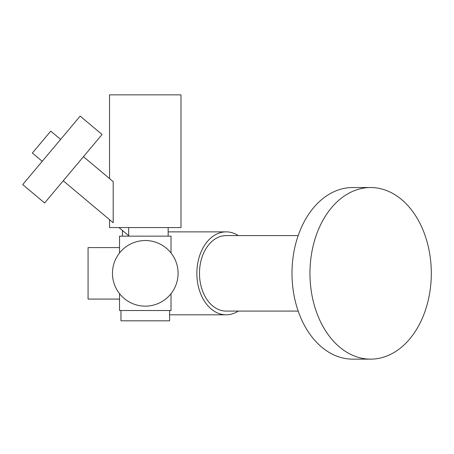 <?xml version="1.0" encoding="UTF-8"?>
<svg xmlns="http://www.w3.org/2000/svg" width="454" height="454" viewBox="0 0 454 454"><rect width="100%" height="100%" fill="white"/><g stroke="black" fill="none" stroke-linecap="round" stroke-linejoin="round"><path stroke-width="0.68" d="M168.156 227.573L168.156 236.154M128.658 227.573L128.658 235.694L118.982 227.573M109.55 219.657L109.55 227.573L180.998 227.573L180.998 94.858L109.55 94.858L109.55 178.587M63.225 180.788L113.199 222.721L113.199 181.651L83.451 156.687M44.611 202.972L102.065 134.503L80.154 116.116L22.7 184.585L44.611 202.972M42.233 161.306L32.376 153.032L50.757 131.121L60.62 139.395M171.016 252.997L171.016 236.154L119.533 236.154L119.533 252.997M309.951 273.336A85.806 60.677 90 0 0 370.623 359.142A85.806 60.677 90 0 0 431.3 273.336A85.806 60.677 90 0 0 370.623 187.53A85.806 60.677 90 0 0 309.951 273.336M112.467 273.336A32.807 32.807 0 0 0 161.681 301.745A32.807 32.807 0 0 0 161.681 244.922A32.807 32.807 0 0 0 112.467 273.336M370.623 187.53L352.667 187.53A85.806 60.677 90 0 0 291.99 273.336A85.806 60.677 90 0 0 352.667 359.142L370.623 359.142M298.182 235.581L226.177 235.581A37.756 26.695 90 0 0 199.476 273.336A37.756 26.695 90 0 0 226.177 311.092L298.182 311.092M171.016 293.676L171.016 310.519L119.533 310.519L119.533 293.676M238.31 235.581A41.473 29.328 90 0 0 226.177 231.863A41.473 29.328 90 0 0 196.849 273.336A41.473 29.328 90 0 0 226.177 314.809A41.473 29.328 90 0 0 238.31 311.092M119.533 247.595L88.07 247.595L88.07 299.078L119.533 299.078M169.586 310.519L169.586 320.819L120.963 320.819L120.963 310.519M122.393 230.433L122.393 236.154M226.177 231.863L168.156 231.863M226.177 314.809L169.586 314.809"/></g></svg>
